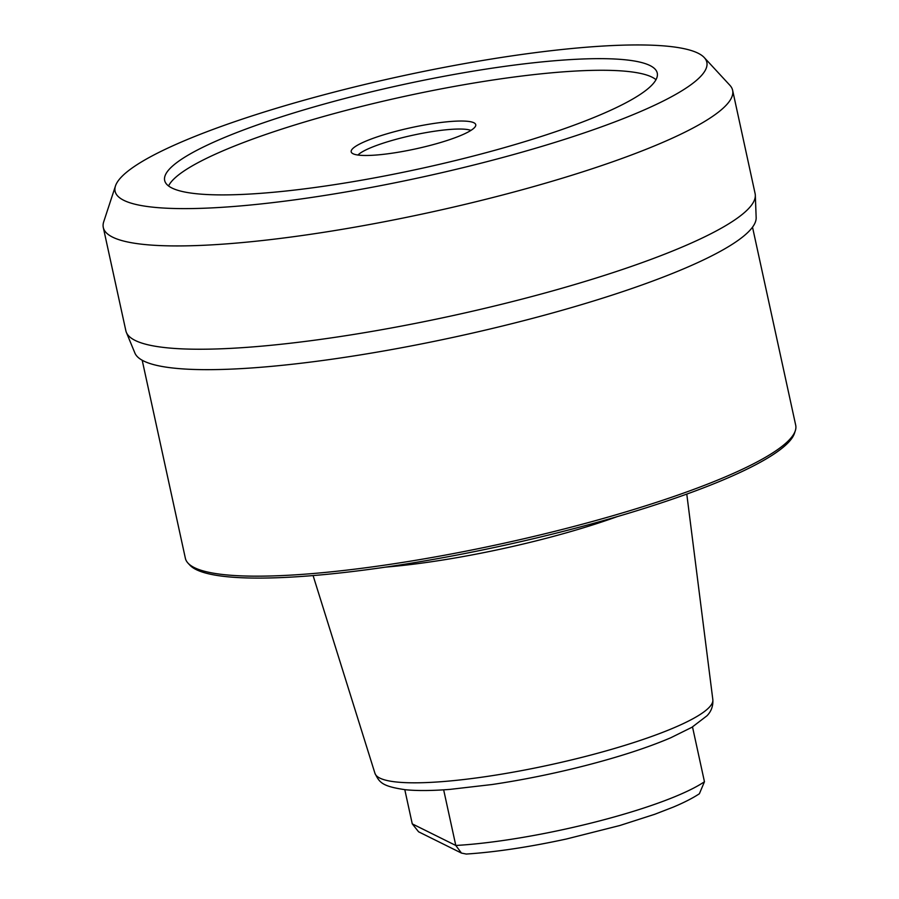 <?xml version="1.0" encoding="UTF-8"?>
<svg xmlns="http://www.w3.org/2000/svg" width="899" height="899" viewBox="0 0 899 899"><rect width="100%" height="100%" fill="white"/><g stroke="black" fill="none" stroke-linecap="round" stroke-linejoin="round"><path stroke-width="1.35" d="M168.562 185.969A251.563 42.815 167.7 0 1 480.74 81.91A251.563 42.815 167.7 0 1 656 79.696M473.897 122.77A63.739 10.844 167.7 0 1 475.661 125.804A63.739 10.844 167.7 0 1 419.181 148.099A63.739 10.844 167.7 0 1 353.037 153.74A63.739 10.844 167.7 0 1 351.734 152.819A63.739 10.844 167.7 0 1 401.583 129.872A63.739 10.844 167.7 0 1 473.897 122.77M470.907 130.411A59.604 10.147 -12.3 0 0 412.798 135.232A59.604 10.147 -12.3 0 0 357.959 155.033M443.657 789.828L455.793 845.465L461.468 853.084L466.278 854.05C495.596 852.117 528.972 847.094 566.415 839.003L619.782 825.529L654.73 814.292L673.126 807.167C683.903 802.65 692.657 798.177 699.377 793.761L704.456 781.737L692.511 726.943M385.795 567.1A192.88 32.825 167.7 0 0 541.962 539.389A192.88 32.825 -12.3 0 0 617.141 516.655M142.199 360.241L185.374 558.301A312.335 53.165 -12.3 0 0 188.026 563.145L189.858 565.123A310.953 52.929 -12.3 0 0 407.876 563.707A310.953 52.929 -12.3 0 0 794.469 433.307L795.312 430.733A312.335 53.165 -12.3 0 0 795.705 425.227L752.519 227.177M188.026 563.145A312.335 53.165 -12.3 0 0 407.011 561.718A312.335 53.165 -12.3 0 0 565.066 528.736A312.335 53.165 -12.3 0 0 795.312 430.733M755.317 195.274L756.16 217.58A318.077 54.142 167.7 0 1 360.106 354.948A318.077 54.142 -12.3 0 1 134.895 353.037L126.377 332.405A322.011 54.805 -12.3 0 0 354.375 334.338A322.011 54.805 167.7 0 0 755.317 195.274A322.011 54.805 167.7 0 0 755.115 193.622L732.629 90.293A322.056 54.817 167.7 0 1 331.832 231.032A322.056 54.817 -12.3 0 1 103.295 227.503A322.056 54.817 -12.3 0 1 103.7 221.828L115.477 185.947A302.817 51.546 -12.3 0 0 329.978 194.611A302.817 51.546 167.7 0 0 704.265 57.57L729.898 85.293A322.056 54.817 167.7 0 1 732.629 90.293M103.295 227.503L125.871 330.821A322.011 54.805 -12.3 0 0 126.377 332.405M115.477 185.947A302.817 51.546 -12.3 0 1 491.944 58.952A302.817 51.546 167.7 0 1 704.265 57.57M478.38 70.313A252.08 42.905 167.7 0 1 657.315 73.392A252.08 42.905 167.7 0 1 343.542 183.239A252.08 42.905 -12.3 0 1 164.742 180.8A252.08 42.905 -12.3 0 1 478.38 70.313M461.468 853.084L418.586 831.8L412.259 823.866L404.797 789.67M712.84 699.68A172.923 29.431 -12.3 0 1 585.069 756.553A172.923 29.431 167.7 0 1 374.962 773.354C379.49 782.242 381.356 786.243 405.46 789.738C417.248 790.906 432.093 790.783 450.017 789.378L492.056 784.524C522.589 779.984 553.57 773.713 584.979 765.701C619.265 756.868 647.864 747.563 670.766 737.764L691.938 727.28L706.974 715.784C711.266 711.39 713.222 706.018 712.84 699.68L686.78 494.09M412.259 823.866L455.793 845.465A159.741 27.195 -12.3 0 0 704.456 781.737M374.962 773.354L313.088 575.574"/></g></svg>
